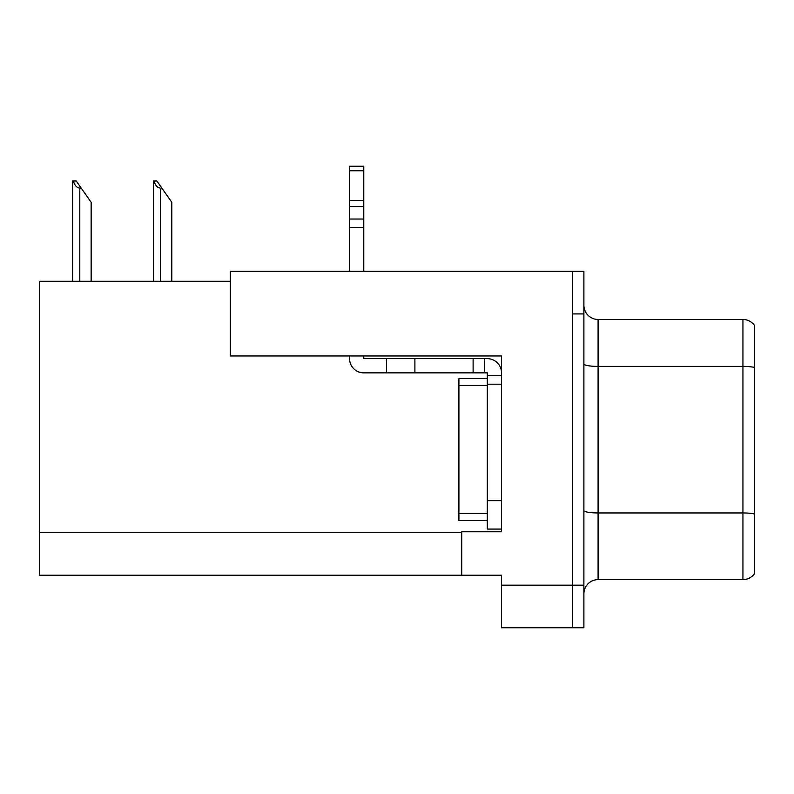 <?xml version="1.0" encoding="UTF-8"?>
<svg xmlns="http://www.w3.org/2000/svg" width="794" height="794" viewBox="0 0 794 794"><rect width="100%" height="100%" fill="white"/><g stroke="black" fill="none" stroke-linecap="round" stroke-linejoin="round"><path stroke-width="1.19" d="M230.28 281.265L39.7 281.265L39.7 575.223L501.52 575.223L501.52 627.766L583.888 627.766L583.888 271.32L230.28 271.32L230.28 355.96L501.52 355.96L501.52 384.217L487.318 384.217L487.318 372.862L484.479 372.862L484.479 358.66L487.318 358.66A14.203 14.203 0 0 1 501.52 372.862M501.52 384.217L501.52 500.667L487.318 500.667L487.318 529.072L501.52 529.072L501.52 500.667L501.52 531.772L461.761 531.772L461.761 575.223M583.888 313.928L572.524 313.928L572.524 627.766L572.524 271.32M754.3 325.143A14.203 14.203 0 0 0 742.936 319.466A14.203 14.203 0 0 1 754.3 325.143L754.3 573.943A14.203 14.203 0 0 1 742.936 579.63L598.09 579.63A14.203 14.203 0 0 0 583.888 593.823M754.3 368.376L754.3 573.943M754.3 367.394A14.203 2.461 180 0 0 742.936 366.401L742.936 319.466L598.09 319.466A14.203 14.203 0 0 1 583.888 305.263A14.203 14.203 0 0 0 598.09 319.466L598.09 579.63M154.016 181.002L156.894 181.002L161.867 188.099L160.448 188.099C157.52 187.87 155.376 185.508 154.016 181.002L153.351 181.002L153.351 281.265M171.812 281.265L171.812 202.301L161.867 188.099M73.356 181.002L76.234 181.002L81.206 188.099L79.787 188.099C76.859 187.87 74.705 185.508 73.356 181.002L72.691 181.002L72.691 281.265M91.151 281.265L91.151 202.301L81.206 188.099M349.568 355.96L349.568 358.66A14.203 14.203 0 0 0 363.771 372.862L386.489 372.862L386.489 358.66L484.479 358.66M501.52 375.701L487.318 375.701M487.318 500.667L487.318 378.539L458.912 378.539L458.912 385.636L487.318 385.636M487.318 529.072L501.52 529.072M386.489 372.862L473.115 372.862L473.115 358.66M484.479 372.862L473.115 372.862M363.771 355.96L363.771 358.66L386.489 358.66M349.568 271.32L349.568 227.362L363.771 227.362L363.771 271.32M363.771 170.77L349.568 170.77L349.568 166.234L363.771 166.234L363.771 227.362M349.568 227.362L349.568 219.035L363.771 219.035M363.771 206.38L349.568 206.38L349.568 170.77M349.568 206.38L349.568 219.035M363.771 200.406L349.568 200.406M487.318 520.546L458.912 520.546L458.912 385.636M501.52 585.168L583.888 585.168M39.7 532.625L461.761 532.625M754.3 513.946A14.203 2.461 180 0 0 742.936 512.954L742.936 366.401L598.09 366.401A14.203 2.461 0 0 1 583.888 363.94M742.936 579.63L742.936 512.954L598.09 512.954A14.203 2.461 0 0 1 583.888 510.492M160.448 281.265L160.448 188.099M79.787 281.265L79.787 188.099M414.895 372.862L414.895 358.66M458.912 513.45L487.318 513.45"/></g></svg>
